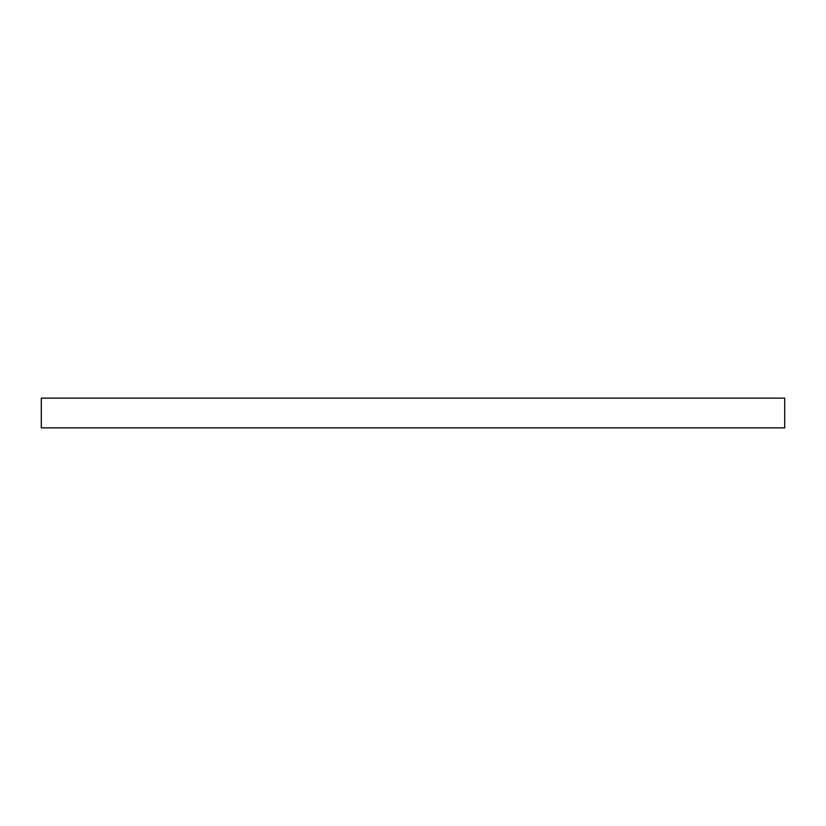 <?xml version="1.0" encoding="UTF-8"?>
<svg xmlns="http://www.w3.org/2000/svg" width="826" height="826" viewBox="0 0 826 826"><rect width="100%" height="100%" fill="white"/><g stroke="black" fill="none" stroke-linecap="round" stroke-linejoin="round"><path stroke-width="1.24" d="M41.3 398.132L784.7 398.132L784.7 427.868L41.3 427.868L41.3 398.132"/></g></svg>
